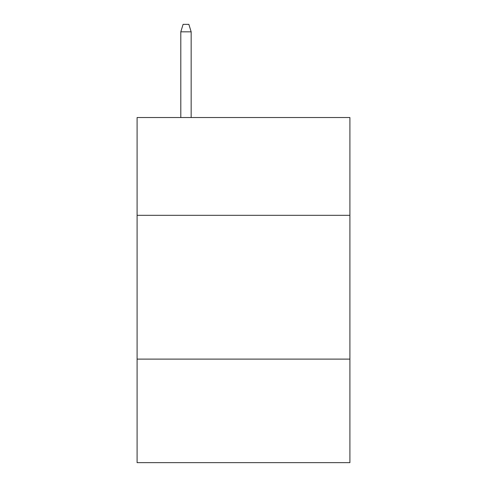 <?xml version="1.0" encoding="UTF-8"?>
<svg xmlns="http://www.w3.org/2000/svg" width="487" height="487" viewBox="0 0 487 487"><rect width="100%" height="100%" fill="white"/><g stroke="black" fill="none" stroke-linecap="round" stroke-linejoin="round"><path stroke-width="0.73" d="M349.909 215.315L349.909 117.531L137.09 117.531L137.09 215.315L349.909 215.315L349.909 462.65L137.09 462.65L137.09 215.315M349.909 359.114L137.09 359.114M191.16 117.531L191.16 31.825L180.805 31.825L180.805 117.531M180.805 31.825L183.106 24.35L188.859 24.35L191.16 31.825"/></g></svg>
